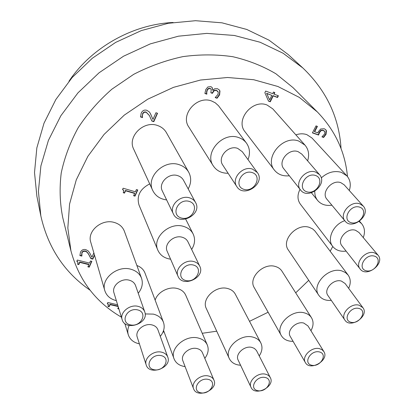 <?xml version="1.0" encoding="UTF-8"?>
<svg xmlns="http://www.w3.org/2000/svg" width="414" height="414" viewBox="0 0 414 414"><rect width="100%" height="100%" fill="white"/><g stroke="black" fill="none" stroke-linecap="round" stroke-linejoin="round"><path stroke-width="0.62" d="M136.403 189.555L137.784 189.959L135 196.143L133.624 195.739L134.653 193.441L125.556 190.792L124.526 193.105L123.279 192.743L123.677 190.471L122.544 189.555L123.134 188.225L135.388 191.811L136.403 189.555M122.647 189.317L123.595 190.311M123.393 192.479L124.397 192.769L125.421 190.456L134.514 193.105L134.653 193.441M124.526 193.105L124.397 192.769M125.556 190.792L125.421 190.456M133.738 195.48L134.861 195.801L137.52 189.881M135 196.143L134.861 195.801M142.375 115.904L142.519 117.592L140.517 116.924L141.205 113.131C142.473 110.517 144.357 109.586 146.867 110.326L149.361 111.982L150.344 113.441L152.963 119.429L155.933 112.727L157.543 113.27L153.817 121.669L151.845 121.012L149.423 115.594L146.147 112.23L144.088 112.318L142.778 113.809L142.375 115.904L142.628 113.519L143.932 112.028L145.992 111.94L149.345 115.449M152.963 119.429L150.261 113.296M150.944 114.616L150.784 114.326M140.512 116.681L142.369 117.297L142.219 115.609M142.519 117.592L142.369 117.297M142.566 117.493L142.411 117.198M151.736 120.738L153.656 121.374L157.289 113.182M153.817 121.669L153.656 121.374M206.752 92.441L206.829 94.175L204.914 93.497L205.737 89.61L207.838 86.976L210.902 86.645L212.18 87.561L212.863 90.319L214.592 88.782L217.51 88.72L219.404 90.05L219.958 91.018L219.617 94.827L217.06 98.258L215.171 97.585L218.023 94.382L218.24 92.043L216.512 90.542L214.188 90.666L212.392 93.341L210.902 92.808L211.223 89.274L210.219 88.591L208.423 88.787L207.233 90.314L206.752 92.441L206.55 92.167L207.031 90.045L208.216 88.518L210.017 88.322L211.114 89.145M210.98 92.638L212.185 93.067L213.981 90.397L216.305 90.273L217.79 91.339M212.392 93.341L212.185 93.067M215.275 97.419L216.853 97.983L219.404 94.552L219.746 90.749L219.296 89.921M217.06 98.258L216.853 97.983M212.734 90.273L212.077 87.426M204.909 93.29L206.627 93.9L206.55 92.167M206.829 94.175L206.627 93.9M206.881 94.066L206.679 93.792M163.411 330.977L163.68 330.781M163.83 331.179L163.287 331.319M163.711 331.412L163.566 331.014M118.135 306.51L110.108 304.657L109.156 306.712L107.982 306.438L108.375 304.559L107.257 303.685L107.8 302.505L117.607 304.776M107.402 303.379L108.297 304.373M108.126 306.101L109.042 306.313L109.989 304.259L118.016 306.112M109.156 306.712L109.042 306.313M110.108 304.657L109.989 304.259M118.88 308.942L117.747 308.684L118.383 307.312M117.902 308.347L118.761 308.544M94.542 255.247L92.819 259.128L90.909 258.647L88.943 254.921C87.68 252.695 86.417 251.489 85.155 251.298L83.183 251.464L81.982 252.804L81.858 256.085L79.918 255.593L80.451 252.286C81.579 249.978 83.354 249.088 85.781 249.621L88.229 250.946L89.833 253.156L91.929 257.223L93.854 252.876M79.897 255.236L81.76 255.707L81.884 252.431L83.085 251.091L85.056 250.925C86.314 251.117 87.577 252.323 88.839 254.543L90.806 258.269L92.715 258.75L94.433 254.874M81.858 256.085L81.76 255.707M81.662 254.631L81.563 254.258M90.909 258.647L90.806 258.269M92.819 259.128L92.715 258.75M90.469 260.986L91.841 261.327L89.258 267.149L87.887 266.807L88.85 264.644L79.788 262.393L78.836 264.572L77.594 264.261L77.982 262.305L76.781 261.312L77.325 260.064L89.527 263.107L90.469 260.986M76.911 261.017L77.92 262.129M77.728 263.941L78.738 264.189L79.695 262.015L88.741 264.267L88.85 264.644M78.836 264.572L78.738 264.189M79.788 262.393L79.695 262.015M88.032 266.487L89.155 266.766L91.597 261.265M89.258 267.149L89.155 266.766M321.202 130.57L319.577 132.454L318.568 135.062L312.415 132.889L316.011 125.887L317.419 126.394L314.666 131.745L317.849 132.873L318.376 131.699L320.643 129.013L324.193 128.733L325.714 129.68L326.47 130.876L326.015 134.395L323.624 137.464L321.947 136.868L324.659 133.877L324.886 131.797L323.287 130.462L321.202 130.57L320.928 130.286L323.013 130.177L324.317 131.026M314.666 131.745L314.397 131.461L317.067 126.265M312.498 132.723L318.299 134.773L319.303 132.169L320.928 130.286M318.568 135.062L318.299 134.773M322.056 136.718L323.35 137.174L325.74 134.11L326.191 130.591L325.575 129.541M323.624 137.464L323.35 137.174M266.606 93.285L269.623 99.883L271.827 95.38L266.606 93.285L269.623 99.883M271.827 95.38L266.849 93.548M273.457 92.053L274.824 92.56L274.042 94.159L278.394 95.769L277.546 97.487L273.193 95.888L270.301 101.782L268.51 101.13L264.862 92.726L265.669 91.07L272.671 93.652L273.457 92.053M268.417 100.918L270.057 101.513L272.95 95.618L277.292 97.218L278.068 95.65M270.301 101.782L270.057 101.513M273.193 95.888L272.95 95.618M277.546 97.487L277.292 97.218M274.042 94.159L273.794 93.895L274.503 92.441M191.651 249.451C194.953 244.172 195.444 239.007 193.126 233.957C191.196 230.246 188.013 227.736 183.583 226.417C169.331 221.676 151.871 237.967 157.863 250.227L139.032 205.075C136.429 196.013 139.989 188.96 149.708 183.904M281.344 335.63L254.268 287.673C247.955 278.027 263.268 262.512 275.341 266.481C278.26 267.309 280.464 268.872 281.955 271.165L311.473 317.709C309.92 315.318 307.581 313.714 304.461 312.896C291.544 308.937 274.73 325.606 281.344 335.63C283.719 339.48 287.632 341.384 293.086 341.343M229.32 358.596L206.343 308.585C201.126 298.892 215.953 284.951 227.772 288.558C231.271 289.5 233.786 291.378 235.312 294.194L260.804 342.875C259.211 339.941 256.535 338.01 252.783 337.089C240.099 333.518 223.85 348.51 229.32 358.596C231.385 362.659 235.142 364.879 240.591 365.251M155.147 300.145C157.522 292.072 168.736 286.152 177.218 288.491C181.348 289.593 184.189 291.844 185.746 295.249L207.3 344.976C205.67 341.421 202.627 339.102 198.182 338.021C185.451 334.574 169.466 348.453 174.066 358.84C175.878 363.218 179.557 365.816 185.105 366.623M136.874 265.509C140.869 266.968 143.57 269.473 144.967 273.007L163.452 322.294C161.77 318.128 158.391 315.401 153.32 314.112L145.159 313.936M104.809 290.638L90.759 242.206C86.888 231.121 101.896 218.499 114.352 222.473C119.315 223.948 122.642 226.846 124.335 231.152L141.531 278.27C139.741 273.716 136.144 270.694 130.746 269.204C117.203 265.188 100.685 278.917 104.809 290.638C106.522 295.824 110.367 299.162 116.35 300.652M152.766 190.538L133.727 149.237C127.077 136.723 143.622 120.163 157.599 125.535C161.501 126.881 164.436 129.24 166.392 132.62L188.701 172.198C186.611 168.596 183.443 166.097 179.19 164.705C163.975 159.121 145.64 177.197 152.766 190.538C155.488 195.946 160.109 199.067 166.625 199.915M213.293 165.885L188.831 127.046C179.955 114.668 197.147 95.034 211.802 101.078L215.249 102.791L218.504 105.736L246.433 143.073C244.508 140.532 241.962 138.716 238.795 137.619C222.892 131.3 203.791 152.704 213.293 165.885C216.651 170.832 221.593 173.295 228.119 173.275M274.466 170.19L245.078 131.807C234.976 120.21 252.359 98.796 267.071 105.027L272.769 108.856L305.025 145.169L298.913 141.127C283.041 134.622 263.702 157.9 274.466 170.19C278.073 174.568 283.026 176.431 289.334 175.774M295.875 134.866C299.731 133.546 303.384 133.474 306.831 134.643L311.985 138.002L346.875 175.857L341.379 172.338C334.321 170.382 327.603 172.255 321.223 177.958M344.753 220.678C333.166 224.528 326.537 239.121 332.778 246.511L300.357 204.154C297.335 199.833 297.221 194.88 300.015 189.296M318.858 295.379L288.392 250.113C280.796 240.317 296.76 222.841 309.351 227.369L312.648 228.921L314.873 230.934L348.107 275.041L345.442 272.547L341.928 270.958C328.478 266.383 310.888 285.174 318.858 295.379C321.59 299.131 325.74 300.797 331.298 300.378M163.028 331.966L164.192 332.157M202.234 333.291L216.734 331.195M249.523 321.321L268.132 312.228M295.699 292.843L308.72 280.319M330.181 251.236L332.768 246.49M347.47 176.55C345.157 151.85 335.097 130.296 317.284 111.883L299.327 97.404L277.918 86.5L253.725 79.726L227.586 77.496L200.485 80.037L173.497 87.349L147.741 99.2L124.283 115.118L104.074 134.431L87.882 156.316L76.279 179.842L69.568 204.055L67.834 228.021L70.939 250.879C78.919 280.19 95.737 302.282 121.39 317.15M358.974 308.446C367.751 310.702 359.611 324.56 350.937 322.268C342.093 320.151 350.192 306.075 358.974 308.446M359.104 305.216C350.922 302.577 340.065 314.05 344.914 320.131C350.477 329.078 369.547 315.918 362.902 307.69L359.104 305.216M344.914 320.131L327.929 295.487C323.189 289.521 333.513 278.451 341.436 281.09L345.126 283.538L362.902 307.69M374.37 256.111C383.338 258.714 374.846 273.354 365.986 270.715C356.946 268.267 365.396 253.389 374.37 256.111M374.484 252.856C365.805 249.745 354.405 262.652 360.133 269.002C366.613 278.094 385.543 263.351 377.956 255.076L374.484 252.856M360.133 269.002L341.995 245.88C336.406 239.659 347.222 227.229 355.616 230.324L358.99 232.508L377.956 255.076M359.616 207.124C369.014 210.1 360.294 225.656 351.005 222.649C341.529 219.844 350.203 204.024 359.616 207.124M359.756 203.823C350.487 200.247 338.662 214.328 345.121 221.112C352.402 230.717 371.643 214.695 363.187 206.012L359.756 203.823M345.121 221.112L326.988 199.305C320.7 192.681 331.904 179.148 340.851 182.677L344.174 184.82L363.187 206.012M315.427 175.453C325.43 178.719 316.705 195.077 306.821 191.785C296.745 188.701 305.408 172.053 315.427 175.453M315.644 172.074C305.915 168.229 293.904 182.595 300.554 189.985C308.192 200.536 328.4 184.183 319.479 174.61L315.644 172.074M300.554 189.985L283.869 168.855C277.416 161.672 288.781 147.896 298.147 151.674L301.853 154.148L319.479 174.61M319.37 351.921C328.214 353.923 320.457 367.301 311.711 365.257C302.805 363.389 310.516 349.809 319.37 351.921M319.556 348.676C311.69 346.42 301.34 356.594 305.361 362.555C310.081 371.663 329.653 360.045 323.851 351.579L322.082 349.752L319.556 348.676M305.361 362.555L290.271 336.473C286.328 330.61 296.196 320.793 303.804 323.07L307.975 325.947L323.851 351.579M265.146 377.47C274.301 379.353 266.864 392.612 257.818 390.692C248.607 388.943 255.987 375.488 265.146 377.47M265.41 374.178C257.668 372.155 247.681 381.32 251.024 387.328C255.008 396.871 275.439 386.614 270.321 377.656C269.369 375.865 267.734 374.706 265.41 374.178M251.024 387.328L238.153 360.097C234.883 354.198 244.415 345.354 251.888 347.408L254.408 348.428L256.452 350.498L270.321 377.656M252.229 172.581C262.843 175.95 254.377 192.722 243.887 189.338C233.201 186.165 241.59 169.088 252.229 172.581M252.556 169.129C242.759 165.388 230.903 178.657 236.829 186.611C243.898 198.435 265.845 183.423 257.342 172.545L252.556 169.129M236.829 186.611L222.804 165.139C217.076 157.423 228.3 144.719 237.698 148.393L242.309 151.721L257.342 172.545M189.214 201.395C200.236 204.604 192.21 221.231 181.311 218.002C170.211 214.985 178.149 198.052 189.214 201.395M189.643 197.876C180.24 194.585 168.876 205.82 173.362 213.893C178.926 226.67 202.674 214.509 195.574 202.534C194.306 200.267 192.329 198.715 189.643 197.876M173.362 213.893L162.335 190.999C157.998 183.174 168.772 172.421 177.777 175.665C180.349 176.493 182.248 178.004 183.48 180.204L195.574 202.534M193.441 265.048C203.993 267.77 196.262 283.269 185.829 280.516C175.21 277.97 182.859 262.202 193.441 265.048M193.845 261.57C185.068 258.817 174.278 268.888 178.02 276.278C182.636 288.191 205.784 277.432 199.755 266.197C198.591 263.894 196.619 262.352 193.845 261.57M178.02 276.278L167.199 251.365C163.566 244.172 173.823 234.515 182.248 237.258C184.913 238.034 186.807 239.546 187.94 241.786L199.755 266.197M208.009 379.333C217.655 381.242 210.436 394.775 200.899 392.824C191.196 391.049 198.342 377.314 208.009 379.333M208.361 375.964C200.562 374.013 190.735 382.526 193.571 388.725C196.976 398.961 218.571 389.843 213.955 380.15C212.982 377.977 211.119 376.585 208.361 375.964M193.571 388.725L182.895 360.858C180.126 354.772 189.508 346.58 197.012 348.562C199.667 349.193 201.473 350.57 202.425 352.697L213.955 380.15M161.103 355.605C171.339 357.717 164.187 371.875 154.07 369.733C143.777 367.777 150.841 353.385 161.103 355.605M161.538 352.159C153.532 350.115 143.642 358.364 146.189 364.92C149.257 376.052 172.162 367.704 167.773 357.101C166.775 354.544 164.694 352.899 161.538 352.159M146.189 364.92L137.251 337.162C134.778 330.75 144.207 322.822 151.897 324.892C154.929 325.647 156.932 327.267 157.91 329.767L167.773 357.101M137.593 309.874C148.367 312.322 141.102 327.37 130.446 324.892C119.615 322.609 126.787 307.307 137.593 309.874M138.085 306.36C129.727 304.047 119.537 312.539 122.14 319.608C125.307 331.697 149.356 323.417 144.745 311.877C143.679 309.067 141.459 307.224 138.085 306.36M122.14 319.608L113.974 292.879C111.449 285.996 121.152 277.851 129.158 280.169C132.392 281.044 134.529 282.85 135.564 285.588L144.745 311.877M348.655 288.33C350.943 283.295 350.761 278.865 348.107 275.041M332.778 246.511C335.899 250.289 340.339 251.821 346.094 251.101M363.275 237.605C365.277 232.218 364.744 227.596 361.67 223.746L359.129 221.552M314.811 191.294C314.681 194.87 315.634 197.944 317.667 200.505C321.129 204.48 325.87 206.043 331.883 205.194M349.307 190.543C351.134 184.779 350.322 179.883 346.875 175.857M307.623 160.844C309.522 154.789 308.658 149.563 305.025 145.169M310.94 330.729C313.569 325.963 313.745 321.621 311.473 317.709M259.242 355.926C262.238 351.336 262.761 346.984 260.804 342.875M248.007 159.613C250.377 153.511 249.854 148 246.433 143.073M188.189 188.898C191.315 183.128 191.485 177.559 188.701 172.198M157.863 250.227C160.192 255.293 164.436 258.279 170.599 259.19M204.811 358.379C208.185 353.851 209.013 349.38 207.3 344.976M129.127 325.461C127.683 328.685 127.408 331.816 128.309 334.848C129.98 339.625 133.681 342.626 139.404 343.843M160.285 336.349C163.991 331.754 165.046 327.065 163.452 322.294M138.235 293.236C142.111 288.418 143.208 283.43 141.531 278.27M173.114 22.485C132.609 24.312 91.473 47.522 68.962 81.247M341.053 148.6C339.128 117.441 326.413 90.583 302.903 68.02L283.166 53.271L260.096 42.238L234.365 35.475L206.824 33.384L178.455 36.184L150.313 43.874L123.501 56.232L99.06 72.792L77.925 92.902L60.858 115.739L48.412 140.393L40.898 165.91L38.414 191.366L40.831 215.885C47.988 247.675 64.403 272.448 90.076 290.204M317.284 111.883L293.019 87.639L275.905 73.775C262.859 66.059 248.498 60.372 232.818 56.713C216.61 54.343 199.967 54.317 182.9 56.625C165.879 60.299 149.485 66.199 133.712 74.329L111.894 89.181C98.677 100.783 87.421 113.674 78.122 127.854C70.111 142.514 64.48 157.558 61.225 172.974C59.373 188.339 59.875 203.207 62.731 217.567L70.939 250.879M302.903 68.02L288.18 54.524L269.048 40.189L246.765 29.451L221.982 22.822L195.511 20.7L168.296 23.287L141.34 30.589L115.687 42.383L92.327 58.239L72.145 77.537L55.854 99.5L43.987 123.253L36.841 147.891L34.512 172.519L36.893 196.308L40.831 215.885M142.778 113.809L142.628 113.519M144.088 112.318L143.932 112.028M146.147 112.23L145.992 111.94M208.423 88.787L208.216 88.518M207.233 90.314L207.031 90.045M210.219 88.591L210.017 88.322M212.749 92.56L212.542 92.291M214.188 90.666L213.981 90.397M216.512 90.542L216.305 90.273M219.617 94.827L219.404 94.552M219.958 91.018L219.746 90.749M81.982 252.804L81.884 252.431M83.183 251.464L83.085 251.091M85.155 251.298L85.056 250.925M88.943 254.921L88.839 254.543M319.577 132.454L319.303 132.169M323.287 130.462L323.013 130.177M326.015 134.395L325.74 134.11M326.47 130.876L326.191 130.591M123.677 190.471L123.543 190.135M149.423 115.594L149.263 115.304M211.223 89.274L211.016 89.005M217.899 91.468L217.686 91.199M108.375 304.559L108.261 304.161M81.858 255.862L81.76 255.485M77.982 262.305L77.884 261.922M324.462 131.16L324.188 130.881M359.533 221.262L361.67 223.746M311.426 192.789L317.667 200.505M185.695 219.151L193.126 233.957M163.571 330.486L174.066 358.84M124.805 323.479L128.309 334.848"/></g></svg>
